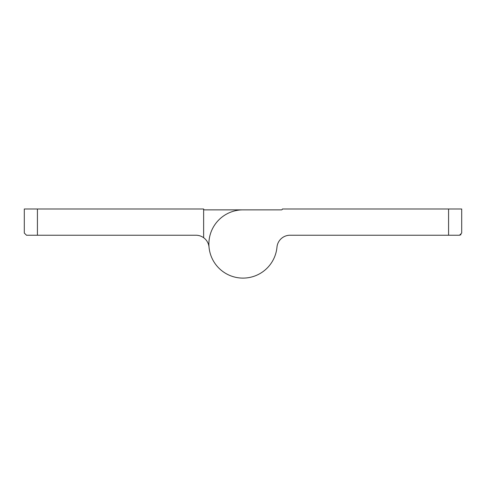 <?xml version="1.0" encoding="UTF-8"?>
<svg xmlns="http://www.w3.org/2000/svg" width="486" height="486" viewBox="0 0 486 486"><rect width="100%" height="100%" fill="white"/><g stroke="black" fill="none" stroke-linecap="round" stroke-linejoin="round"><path stroke-width="0.73" d="M448.578 208.992L282.366 208.992A0.875 0.875 0 0 1 281.491 209.867L243 209.867A34.117 34.117 0 0 0 208.901 242.933A34.117 34.117 0 0 0 240.892 278.041A34.117 34.117 0 0 0 276.971 247.143A13.122 13.122 0 0 1 290.039 235.236L448.578 235.236L448.578 208.992L461.7 208.992L461.7 233.049L459.513 235.236L460.965 234.689M281.491 209.867A0.875 0.875 0 0 0 282.366 208.992A0.875 0.875 0 0 1 281.491 209.867M459.513 235.236L448.578 235.236M282.366 237.715A13.122 13.122 0 0 0 276.971 247.143A13.122 13.122 0 0 1 282.366 237.715M209.029 247.143A13.122 13.122 0 0 0 195.961 235.236L26.487 235.236L24.3 233.049L24.3 208.992L203.634 208.992A0.875 0.875 0 0 0 204.509 209.867L243 209.867M204.509 209.867A0.875 0.875 0 0 1 203.634 208.992L203.634 237.715M24.3 233.049L26.487 235.236M37.422 208.992L37.422 235.236"/></g></svg>
